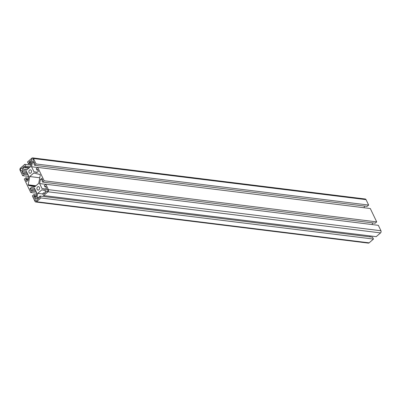 <?xml version="1.0" encoding="UTF-8"?>
<svg xmlns="http://www.w3.org/2000/svg" width="401" height="401" viewBox="0 0 401 401"><rect width="100%" height="100%" fill="white"/><g stroke="black" fill="none" stroke-linecap="round" stroke-linejoin="round"><path stroke-width="0.6" d="M43.654 195.563L376.213 236.67L380.544 232.891A1.544 1.168 97 0 0 380.95 230.755L378.354 225.332L45.794 184.224L48.396 189.648A1.544 1.168 97 0 1 47.99 191.783L43.654 195.563L42.752 193.668L43.724 192.821L44.982 192.976M43.724 192.821L44.145 193.703L45.694 192.36L44.827 190.55L41.819 189.833L37.784 193.347L42.897 193.979M37.784 193.347L37.032 197.337L39.358 197.628M370.068 235.908L369.887 236.846M37.032 197.337L37.9 199.147L39.443 197.803L39.022 196.916L39.995 196.069L372.549 237.176L373.456 239.066L369.12 242.846A1.544 1.168 97 0 1 368.329 243.111L35.774 202.004A1.544 1.168 97 0 1 34.952 201.352L32.356 195.929L33.869 194.615L36.531 194.941M39.995 196.069L40.902 197.959L373.456 239.066M40.902 197.959L36.566 201.738A1.544 1.168 97 0 1 35.774 202.004M33.869 194.615L34.451 195.833L36.321 196.064M34.451 195.833L33.744 196.445L36.19 196.751M33.744 196.445L34.671 198.38L36.12 197.122L36.872 193.132L34.456 188.084L31.448 187.367L30 188.63L35.012 189.247M30 188.63L30.927 190.56L31.634 189.949L35.579 190.435M31.634 189.949L32.215 191.167L36.165 191.653M32.215 191.167L30.707 192.485L36.852 193.242M30.707 192.485L24.301 179.117L25.809 177.798L28.476 178.129M25.809 177.798L26.396 179.016L28.26 179.247M26.396 179.016L25.689 179.633L28.135 179.934M25.689 179.633L26.616 181.568L28.06 180.305L28.817 176.315L26.396 171.267L23.388 170.555L21.945 171.813L26.957 172.435M21.945 171.813L22.872 173.748L23.574 173.132L27.524 173.623M23.574 173.132L24.16 174.35L28.11 174.841M24.16 174.35L22.646 175.668L28.797 176.43M22.646 175.668L20.05 170.245A1.544 1.168 97 0 1 20.456 168.109L24.787 164.33L30.932 165.092M24.787 164.33L25.694 166.225L30.366 166.801M25.694 166.225L24.722 167.072L29.393 167.648M24.722 167.072L24.296 166.189L22.752 167.538L28.682 168.27M22.752 167.538L23.619 169.342L26.972 169.758M23.619 169.342L26.626 170.059L30.661 166.545L31.413 162.555L30.546 160.746L29.002 162.094L31.328 162.38M29.002 162.094L29.423 162.976L31.288 163.207M29.423 162.976L28.451 163.824L31.113 164.154M28.451 163.824L27.544 161.934L31.88 158.154A1.544 1.168 97 0 1 32.671 157.889A1.544 1.168 97 0 1 33.489 158.54L36.09 163.964L368.644 205.071L367.131 206.385L34.576 165.277L33.99 164.059L34.697 163.448L33.769 161.513L32.326 162.771L34.501 163.042M32.671 157.889L365.226 198.996A1.544 1.168 97 0 1 366.048 199.648L368.644 205.071M36.09 163.964L34.576 165.277M32.326 162.771L31.574 166.761L37.624 167.508M364.469 206.059L364.148 207.758M31.574 166.761L33.99 171.808L37.343 172.224M33.99 171.808L36.997 172.525L38.446 171.262L37.519 169.332L36.812 169.944L37.874 170.079M36.812 169.944L36.225 168.726L37.739 167.407L370.293 208.515L376.699 221.883L375.191 223.202L42.631 182.094L42.05 180.876L42.752 180.26L41.829 178.325L40.381 179.588L42.561 179.854M37.739 167.407L44.145 180.776L376.699 221.883M44.145 180.776L42.631 182.094M40.381 179.588L39.629 183.578L45.679 184.325M372.524 222.871L372.203 224.57M39.629 183.578L42.045 188.625L45.398 189.036M42.045 188.625L45.052 189.337L46.501 188.079L45.574 186.144L44.867 186.761L45.93 186.891M44.867 186.761L44.285 185.543L45.794 184.224M29.509 170.109A1.749 1.323 -83 0 0 28.887 171.984A1.749 1.323 -83 0 0 29.98 173.272A1.749 1.323 -83 0 0 31.509 171.703A1.749 1.323 -83 0 0 30.406 169.803A1.749 1.323 -83 0 0 29.509 170.109M35.594 198.711A1.283 0.972 -83 0 0 35.133 200.089A1.283 0.972 -83 0 0 35.94 201.036A1.283 0.972 -83 0 0 37.062 199.883A1.283 0.972 -83 0 0 36.255 198.485A1.283 0.972 -83 0 0 35.594 198.711M21.093 168.445A1.283 0.972 -83 0 0 20.631 169.823A1.283 0.972 -83 0 0 21.438 170.771A1.283 0.972 -83 0 0 22.561 169.613A1.283 0.972 -83 0 0 21.754 168.22A1.283 0.972 -83 0 0 21.093 168.445M46.346 189.347A1.283 0.972 -83 0 0 45.884 190.721A1.283 0.972 -83 0 0 46.691 191.673A1.283 0.972 -83 0 0 47.814 190.515A1.283 0.972 -83 0 0 47.007 189.122A1.283 0.972 -83 0 0 46.346 189.347M31.844 159.082A1.283 0.972 -83 0 0 31.383 160.455A1.283 0.972 -83 0 0 32.19 161.408A1.283 0.972 -83 0 0 33.313 160.25A1.283 0.972 -83 0 0 32.506 158.856A1.283 0.972 -83 0 0 31.844 159.082M37.564 186.926A1.749 1.323 -83 0 0 36.942 188.796A1.749 1.323 -83 0 0 38.035 190.089A1.749 1.323 -83 0 0 39.564 188.515A1.749 1.323 -83 0 0 38.466 186.62A1.749 1.323 -83 0 0 37.564 186.926M34.681 186.876L38.717 183.362L40.275 175.092L39.995 174.5L33.759 173.016L29.729 176.53L28.165 184.801L28.451 185.392L34.681 186.876M29.729 176.53L39.769 177.773M28.165 184.801L35.955 185.763M28.451 185.392L35.398 186.249M47.99 191.783L380.544 232.891M36.566 201.738L369.12 242.846M33.489 158.54L366.048 199.648M48.396 189.648L380.95 230.755"/></g></svg>
